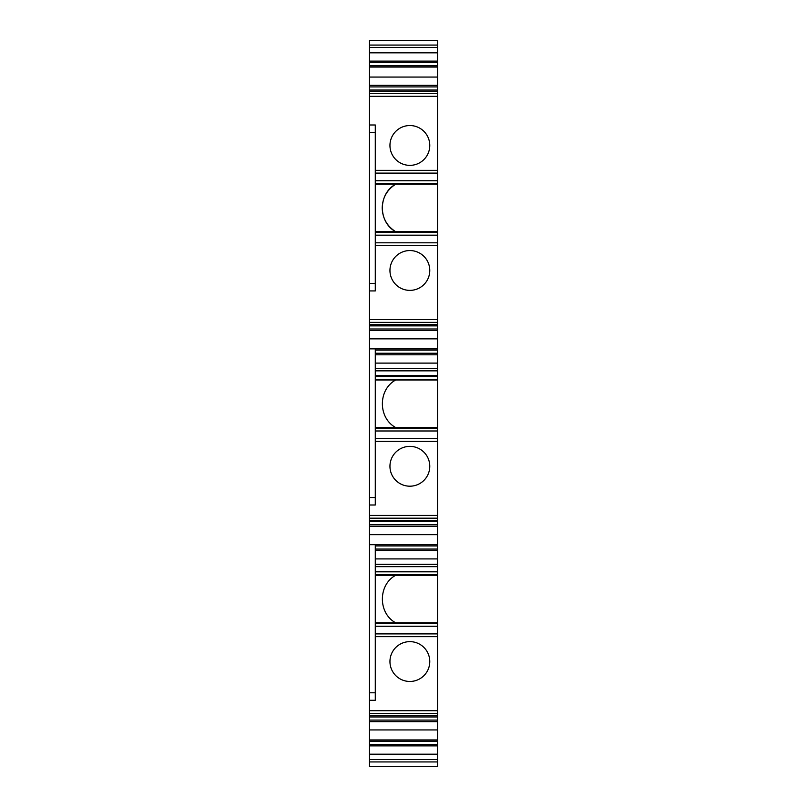 <?xml version="1.0" encoding="UTF-8"?>
<svg xmlns="http://www.w3.org/2000/svg" width="807" height="807" viewBox="0 0 807 807"><rect width="100%" height="100%" fill="white"/><g stroke="black" fill="none" stroke-linecap="round" stroke-linejoin="round"><path stroke-width="1.21" d="M395.743 622.833C377.928 613.32 377.928 584.762 395.743 575.26M375.285 575.26L437.515 575.26L437.515 622.833L375.285 622.833L375.285 544.685M437.515 636.652L375.285 636.652L375.285 700.274L369.485 700.274L369.485 713.459L437.515 713.459L437.515 622.833M375.285 636.652L375.285 622.833M437.515 93.541L437.515 231.74L375.285 231.74L375.285 124.984L369.485 124.984L369.485 93.541L437.515 93.541L437.515 40.35L369.485 40.35L369.485 47.421L437.515 47.421M437.515 575.26L437.515 231.74M437.515 761.929L369.485 761.929L369.485 766.65L437.515 766.65L437.515 713.459M437.515 544.685L369.485 544.685L369.485 692.799L375.285 692.799M369.485 692.799L369.485 700.274M409.865 681.461A19.913 19.913 0 0 0 429.778 661.548A19.913 19.913 0 0 0 409.865 641.636A19.913 19.913 0 0 0 389.952 661.548A19.913 19.913 0 0 0 409.865 681.461M437.515 633.888L375.285 633.888L437.515 633.888M437.515 626.252L375.285 626.252M437.515 623.377L375.285 623.377M437.515 574.705L375.285 574.705M437.515 571.83L375.285 571.83M437.515 571.386L375.285 571.386M437.515 564.315L375.285 564.315M437.515 558.918L375.285 558.918M437.515 550.626L375.285 550.626M437.515 549.063L375.285 549.063M437.515 545.936L375.285 545.936M395.743 231.74C377.938 222.238 377.918 193.69 395.743 184.167C387.047 189.716 382.528 197.644 382.205 207.954C382.528 218.273 387.047 226.202 395.743 231.74M437.515 232.295L375.285 232.295L375.285 231.74M437.515 235.17L375.285 235.17L375.285 232.295M437.515 245.57L375.285 245.57L375.285 242.806L437.515 242.806L375.285 242.806L375.285 235.17M437.515 322.366L369.485 322.366L369.485 290.934L375.285 290.934L375.285 245.57M409.865 290.379A19.913 19.913 0 0 0 429.778 270.466A19.913 19.913 0 0 0 409.865 250.553A19.913 19.913 0 0 0 389.952 270.466A19.913 19.913 0 0 0 409.865 290.379M437.515 324.616L369.485 324.616L369.485 319.602L437.515 319.602M437.515 325.867L369.485 325.867L369.485 324.616M437.515 328.994L369.485 328.994L369.485 325.867M437.515 330.557L369.485 330.557L369.485 328.994M437.515 338.849L369.485 338.849L369.485 330.557M437.515 348.866L369.485 348.866L369.485 338.849M437.515 350.117L375.285 350.117L375.285 348.866M437.515 353.244L375.285 353.244L375.285 350.117M437.515 354.808L375.285 354.808L375.285 353.244M437.515 363.1L375.285 363.1L375.285 354.808M437.515 368.496L375.285 368.496L375.285 363.1M437.515 375.568L375.285 375.568L375.285 368.496M437.515 376.566L375.285 376.566L375.285 375.568M437.515 379.441L375.285 379.441L375.285 376.566M437.515 379.986L375.285 379.986L375.285 379.441M437.515 427.559L375.285 427.559L375.285 379.986M437.515 428.113L375.285 428.113L375.285 427.559M437.515 430.988L375.285 430.988L375.285 428.113M437.515 441.389L375.285 441.389L375.285 438.625L437.515 438.625L375.285 438.625L375.285 430.988M369.485 348.866L369.485 518.185L437.515 518.185M375.285 441.389L375.285 505L369.485 505M409.865 486.197A19.913 19.913 0 0 0 429.778 466.285A19.913 19.913 0 0 0 409.865 446.372A19.913 19.913 0 0 0 389.952 466.285A19.913 19.913 0 0 0 409.865 486.197M437.515 520.434L369.485 520.434L369.485 515.421L437.515 515.421M437.515 521.685L369.485 521.685L369.485 520.434M437.515 524.812L369.485 524.812L369.485 521.685M437.515 526.376L369.485 526.376L369.485 524.812M437.515 534.668L369.485 534.668L369.485 526.376M369.485 544.685L369.485 534.668M437.515 715.698L369.485 715.698L369.485 710.685L437.515 710.685M437.515 716.949L369.485 716.949L369.485 715.698M437.515 720.076L369.485 720.076L369.485 716.949M437.515 721.64L369.485 721.64L369.485 720.076M437.515 729.932L369.485 729.932L369.485 721.64M437.515 739.948L369.485 739.948L369.485 729.932M437.515 741.199L369.485 741.199L369.485 739.948M437.515 744.326L369.485 744.326L369.485 741.199M437.515 745.89L369.485 745.89L369.485 744.326M437.515 754.182L369.485 754.182L369.485 745.89M437.515 759.579L369.485 759.579L369.485 754.182M369.485 761.929L369.485 759.579M437.515 766.65L382.205 766.65M437.515 61.11L369.485 61.11L369.485 52.818L437.515 52.818M369.485 52.818L369.485 47.421M437.515 62.674L369.485 62.674L369.485 61.11M437.515 65.801L369.485 65.801L369.485 62.674M437.515 85.36L369.485 85.36L369.485 65.801M369.485 67.052L437.515 67.052M369.485 77.069L437.515 77.069M437.515 86.924L369.485 86.924L369.485 85.36M437.515 90.051L369.485 90.051L369.485 86.924M369.485 96.699L369.485 90.051M369.485 91.302L437.515 91.302M409.865 165.364A19.913 19.913 0 0 0 429.778 145.452A19.913 19.913 0 0 0 409.865 125.539A19.913 19.913 0 0 0 389.952 145.452A19.913 19.913 0 0 0 409.865 165.364M437.515 173.112L375.285 173.112M437.515 180.748L375.285 180.748M437.515 183.623L375.285 183.623M437.515 184.167L375.285 184.167M369.485 124.984L369.485 290.934M395.743 427.559C377.938 418.056 377.918 389.509 395.743 379.986M369.485 497.536L375.285 497.536M369.485 283.469L375.285 283.469M369.485 132.449L375.285 132.449M437.515 566.665L375.285 566.665M437.515 370.847L375.285 370.847M437.515 45.071L369.485 45.071M382.205 40.36L369.485 40.36M437.515 96.315L369.485 96.315M437.515 170.348L375.285 170.348"/></g></svg>
